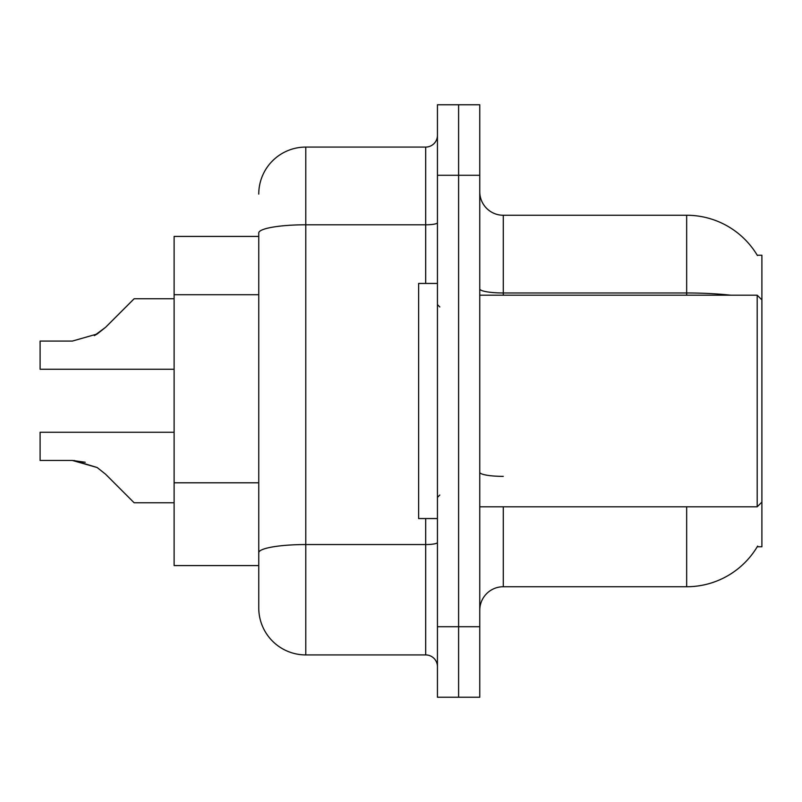 <?xml version="1.0" encoding="UTF-8"?>
<svg xmlns="http://www.w3.org/2000/svg" width="802" height="802" viewBox="0 0 802 802"><rect width="100%" height="100%" fill="white"/><g stroke="black" fill="none" stroke-linecap="round" stroke-linejoin="round"><path stroke-width="1.2" d="M757.649 546.072A82.285 82.285 0 0 1 686.662 586.743A82.285 82.285 0 0 0 757.238 546.774L761.9 546.774L761.9 255.226L757.238 255.226M258.755 236.42L174.114 236.42L174.114 565.58L258.755 565.58M479.766 610.252A23.509 23.509 0 0 1 503.275 586.743L686.662 586.743L686.662 506.804M458.604 626.713L458.604 697.239L479.766 697.239L479.766 626.713L458.604 626.713L458.604 697.239L437.441 697.239L437.441 626.713L458.604 626.713L458.604 175.287L458.604 626.713M437.441 626.713L437.441 104.761L458.604 104.761L458.604 175.287L458.604 104.761L479.766 104.761L479.766 626.713M730.752 295.196A82.285 14.286 180 0 0 686.662 292.971L686.662 215.257A82.285 82.285 0 0 1 757.409 255.517A82.285 82.285 0 0 0 686.662 215.257L503.275 215.257A23.509 23.509 0 0 1 479.766 191.748A23.509 23.509 0 0 0 503.275 215.257L503.275 295.196M258.755 194.104A47.027 47.027 0 0 1 305.783 147.077L305.783 654.923A47.027 47.027 0 0 1 258.755 607.896L258.755 232.961A47.027 8.17 180 0 1 305.783 224.791L425.692 224.791L425.692 147.077A11.759 11.759 0 0 0 437.441 135.317M305.783 654.923L425.692 654.923L425.692 518.553M305.783 147.077L425.692 147.077M437.441 666.683A11.759 11.759 0 0 0 425.692 654.923M174.114 432.268L40.1 432.268L40.1 460.448L72.35 460.448L40.1 460.448L72.35 460.448L40.1 460.448L72.35 460.448L40.1 460.448L72.35 460.448L40.1 460.448L72.35 460.448L40.1 460.448L72.35 460.448L40.1 460.448L72.35 460.448L97.172 467.536L74.115 460.478L97.172 467.536L74.115 460.478L97.172 467.536L74.115 460.478L97.172 467.536L74.115 460.478L97.172 467.536L74.115 460.478L97.172 467.536L74.115 460.478L97.172 467.536L105.593 474.223L134.145 502.774L174.114 502.774M97.172 467.536L105.593 474.223M134.145 298.755L174.114 298.755L134.145 298.755L105.593 327.306L94.285 335.647L97.172 333.993L72.35 341.081L40.1 341.081L40.1 369.261L174.114 369.261M105.593 327.306L94.285 335.647L105.593 327.306L94.285 335.647L105.593 327.306L94.285 335.647L105.593 327.306L94.285 335.647L105.593 327.306L94.285 335.647L105.593 327.306L97.172 333.993L105.593 327.306L97.172 333.993L72.35 341.081M437.441 283.447L418.634 283.447L418.634 518.553L437.441 518.553M761.9 299.898L757.198 295.196L757.198 506.804L479.766 506.804M85.253 462.253L72.35 460.448M258.755 294.705L174.114 294.705M258.755 482.794L174.114 482.794M503.275 506.804L503.275 586.743M686.662 295.196L686.662 292.971L503.275 292.971A23.509 4.08 0 0 1 479.766 288.89M479.766 175.287L437.441 175.287M503.275 476.368A23.509 4.08 -0 0 1 479.766 472.278M437.441 542.503A11.759 2.045 0 0 1 425.692 544.548L305.783 544.548A47.027 8.17 180 0 0 258.755 552.708M425.692 283.447L425.692 224.791A11.759 2.045 0 0 0 437.441 222.745M439.797 306.955L437.441 304.6M761.9 502.102L757.198 506.804M479.766 295.196L757.198 295.196M439.797 495.045L437.441 497.4"/></g></svg>

